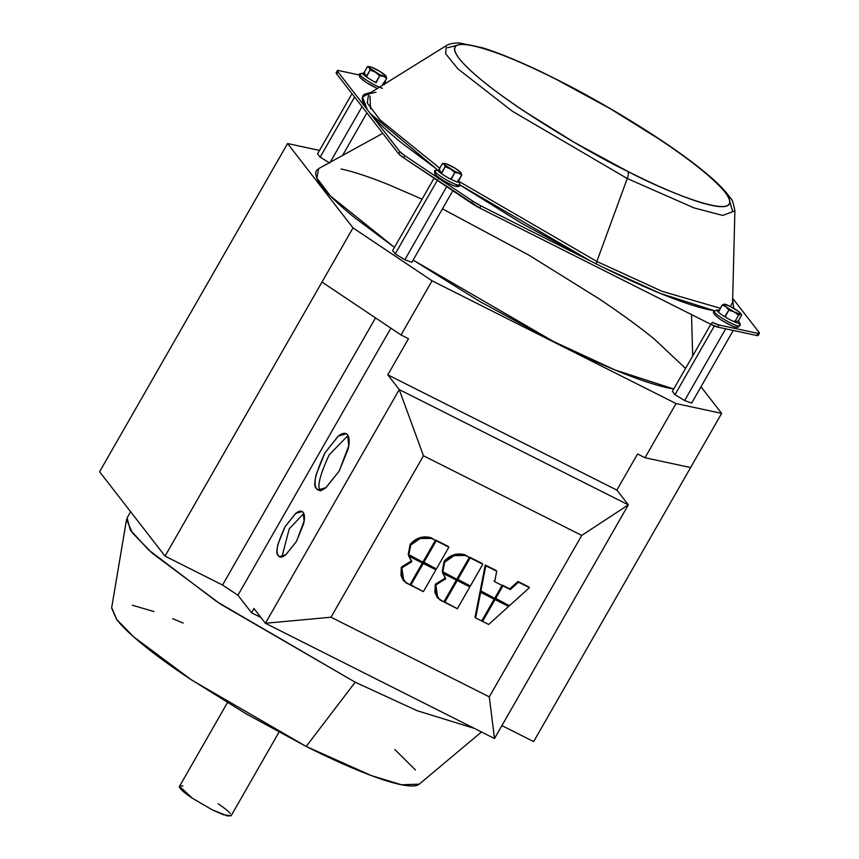 <?xml version="1.0" encoding="UTF-8"?>
<svg xmlns="http://www.w3.org/2000/svg" width="859" height="859" viewBox="0 0 859 859"><rect width="100%" height="100%" fill="white"/><g stroke="black" fill="none" stroke-linecap="round" stroke-linejoin="round"><path stroke-width="1.29" d="M419.407 783.988C416.744 786.5 410.28 786.661 400.036 784.46C389.793 782.248 376.543 777.857 360.286 771.275C344.029 764.693 325.99 756.414 306.191 746.45L246.007 713.775L188.883 678.213C171.134 666.326 156.016 655.32 143.528 645.173C131.04 635.037 122.15 626.555 116.835 619.704L111.691 607.646M132.243 605.208L153.879 611.522M172.627 618.641L183.15 623.043M394.807 749.499L415.445 769.954M130.622 511.739L127.111 517.88L130.267 529.949L148.51 549.867L216.812 601.665L355.186 682.207L417.087 710.694L474.232 728.346L417.087 710.694L355.186 682.207L306.201 746.45L355.186 682.207L220.602 604.188L152.247 553.239L132.297 532.795L126.541 519.512L111.627 608.011L116.534 619.307L133.51 636.712L191.675 680.07L306.201 746.45L371.421 775.613L401.507 784.761L419.213 784.17L481.48 731.986M227.388 702.716L179.531 786.286L192.309 798.215L212.012 809.693L223.329 814.719L231.092 815.814L278.95 732.244M231.254 815.535L227.721 816.05L212.012 809.693L192.384 798.269C186.188 794.124 182.172 790.86 180.315 788.476C178.468 786.092 179.327 785.276 182.903 786.049M218.24 803.831C224.435 807.975 228.451 811.24 230.298 813.623M278.359 555.752C274.955 553.518 277.189 543.844 285.07 526.739L295.775 513.371L302.11 511.534L303.173 512.415L304.107 521.155L296.462 541.428L285.757 554.807L279.411 556.643L278.359 555.752L280.764 556.965L278.359 555.752C276.781 553.733 276.652 549.878 277.962 544.219L285.07 526.739L295.507 513.575C299.05 510.772 301.606 510.396 303.173 512.415C304.752 514.444 304.881 518.299 303.571 523.958L296.462 541.428L286.015 554.603C282.482 557.405 279.927 557.781 278.359 555.752M303.764 513.446L289.236 528.843L281.935 556.825M316.681 488.835C312.451 486.044 315.232 474.007 325.035 452.714L338.36 436.061L346.263 433.774L347.584 434.879L348.754 445.767L339.23 471L325.894 487.654L318.002 489.941L316.681 488.835L319.677 490.349L316.681 488.835C314.716 486.312 314.555 481.523 316.187 474.469L325.035 452.714L338.038 436.318C342.44 432.829 345.619 432.356 347.584 434.879C349.538 437.403 349.71 442.192 348.078 449.246L339.23 471L326.227 487.407C321.824 490.886 318.635 491.359 316.681 488.835M348.002 435.513L329.201 454.808C319.398 476.101 316.617 488.148 320.847 490.929M422.36 563.01L409.12 556.353L411.869 561.668L401.883 567.885L401.507 576.164L405.963 582.853L409.872 584.818L422.36 563.01L409.12 556.353L411.869 561.668L401.883 567.885L403.794 580.963L409.872 584.818L422.36 563.01L408.562 555.633L422.36 563.01M510.332 589.575L502.923 585.849L495.546 598.734L509.441 605.724L529.412 587.674L518.514 582.198L510.332 589.575L502.923 585.849L495.546 598.734L494.988 598.004L502.365 585.129L509.774 588.855L517.956 581.479L528.854 586.955L517.956 581.479L509.774 588.855L502.365 585.129L494.988 598.004L509.441 605.724L529.412 587.674L517.956 581.479L518.514 582.198L510.332 589.575L509.774 588.855L510.332 589.575M494.666 581.693L496.717 571.224L485.807 565.748L480.804 591.314L494.698 598.304L502.075 585.419L494.666 581.693L496.717 571.224L485.807 565.748L480.804 591.314L480.245 590.595L485.249 565.018L496.148 570.505L485.249 565.018L480.245 590.595L494.698 598.304L502.075 585.419L494.666 581.693M482.565 621.39L488.664 624.461L508.635 606.422L495.052 599.593L482.565 621.39L482.006 620.67L494.494 598.863L508.077 605.702L494.494 598.863L482.006 620.67L482.565 621.39L495.052 599.593L494.494 598.863L508.635 606.422L508.077 605.702L508.635 606.422L488.664 624.461L482.565 621.39M475.618 617.9L481.716 620.971L494.204 599.163L480.621 592.323L475.618 617.9L475.059 617.181L480.063 591.604L493.646 598.444L480.063 591.604L475.059 617.181L475.618 617.9L480.621 592.323L480.063 591.604L494.204 599.163L493.646 598.444L494.204 599.163L481.716 620.971L475.618 617.9M444.092 561.464C449.848 554.935 456.763 552.702 464.837 554.753L469.304 557.437L465.395 555.472L454.153 555.612L444.651 562.183L442.782 572.18L456.816 579.245L469.304 557.437L456.816 579.245L442.224 571.46L442.782 572.18L444.651 562.183L444.092 561.464L453.595 554.893L464.837 554.753L469.304 557.437L465.395 555.472C457.321 553.421 450.406 555.655 444.651 562.183L444.092 561.464L442.224 571.46M456.322 580.104L443.083 573.436L445.821 578.751L435.846 584.979L435.47 593.247L439.926 599.936L443.835 601.901L456.322 580.104L443.083 573.436L445.821 578.751L435.846 584.979L437.746 598.047L443.835 601.901L456.322 580.104L442.525 572.717L456.322 580.104M410.13 544.37C415.885 537.852 422.8 535.608 430.874 537.659L435.341 540.343L431.433 538.378L420.191 538.518L410.688 545.089L408.82 555.097L422.853 562.151L435.341 540.343L422.853 562.151L408.261 554.377L408.82 555.097L410.688 545.089L410.13 544.37L419.632 537.798L430.874 537.659L435.341 540.343L431.433 538.378C423.358 536.327 416.443 538.572 410.688 545.089L410.13 544.37L408.261 554.377M494.505 738.536L628.337 504.856L581.747 535.404L489.286 696.853L494.505 738.536L489.286 696.853L331.005 617.213L265.42 623.269L494.505 738.536L265.42 623.269L331.005 617.213L423.466 455.764L399.252 389.589L265.42 623.269L399.252 389.589L423.466 455.764L581.747 535.404L628.337 504.856L399.252 389.589L387.796 374.835L616.88 490.102L628.337 504.856L494.505 738.536M637.561 453.981L616.88 490.102L637.561 453.981L645.012 457.729L676.044 403.558L432.056 280.796L401.024 334.967L321.996 282.063L165.046 556.117L99.601 471.752L287.572 143.539L353.017 227.893L432.056 280.796L676.044 403.558L721.635 413.372L700.998 386.765L721.635 413.372L690.615 467.543L645.012 457.729L637.561 453.981M423.466 455.764L331.005 617.213L489.286 696.853L581.747 535.404L423.466 455.764M422.692 562.742L435.32 569.098L422.692 562.742L410.205 584.549L422.692 562.742L423.251 563.461L410.763 585.269L410.205 584.549L423.39 591.626L410.763 585.269L423.251 563.461L422.692 562.742M435.674 540.075L448.301 546.431L435.674 540.075L423.186 561.883L435.674 540.075L436.232 540.794L423.745 562.602L423.186 561.883L436.372 568.959L423.745 562.602L436.232 540.794L435.674 540.075M437.392 597.649L434.912 592.527L435.288 584.26L435.846 584.979L437.091 597.198M445.123 577.86L445.821 578.751M456.655 579.825L469.282 586.182L456.655 579.825L444.157 601.633L456.655 579.825L457.213 580.544L444.726 602.352L444.157 601.633L457.353 608.709L444.726 602.352L457.213 580.544L456.655 579.825M469.626 557.158L482.264 563.515L469.626 557.158L457.138 578.966L469.626 557.158L470.184 557.878L457.697 579.685L457.138 578.966L470.335 586.042L457.697 579.685L470.184 557.878L469.626 557.158M494.741 581.296L494.108 580.974M403.429 580.566L400.949 575.444L401.325 567.165L401.883 567.885L403.129 580.115M411.16 560.766L411.869 561.668M222.535 585.033L165.046 556.117L99.601 471.752L287.572 143.539L319.516 150.411L287.572 143.539L353.017 227.893L165.046 556.117L222.535 585.033A209.199 31.203 29.8 0 0 237.932 595.223L222.535 585.033L375.523 317.894L222.535 585.033M533.664 741.585L501.914 725.608L533.664 741.585L690.615 467.543L645.012 457.729L676.044 403.558L721.635 413.372L533.664 741.585M260.932 617.492L251.537 612.757L237.932 595.223L390.877 328.17L237.932 595.223L251.537 612.757L253.963 608.516L265.42 623.269L253.963 608.516L251.537 612.757L260.932 617.492M408.476 338.714L401.024 334.967L408.476 338.714L387.796 374.835L408.476 338.714M382.781 133.338L318.678 168.589L316.842 178.038L330.404 195.949L394.453 247.381L354.821 217.799C339.563 205.419 328.696 195.047 322.211 186.682C315.725 178.318 314.104 172.605 317.368 169.534M413.125 260.084L553.529 341.517L615.291 370.068L673.767 388.998L668.173 387.935C655.664 385.251 639.472 379.882 619.607 371.84C599.743 363.797 577.72 353.683 553.529 341.517L480.009 301.595L413.125 260.084M341.034 168.965C353.543 171.66 369.735 177.029 389.599 185.072L422.059 199.159M442.46 208.844L529.198 255.306L598.981 298.749C620.67 313.267 639.139 326.721 654.386 339.112L685.546 368.414M408.562 555.633L411.3 560.948L401.325 567.165M529.412 587.674L528.854 586.955L529.412 587.674M502.923 585.849L502.365 585.129L502.923 585.849M485.807 565.748L485.249 565.018L485.807 565.748M496.717 571.224L496.148 570.505L496.717 571.224M482.822 564.234L470.335 586.042L482.822 564.234L470.184 557.878L482.822 564.234M469.841 586.901L457.353 608.709L469.841 586.901L457.213 580.544L469.841 586.901M445.241 578.032L435.288 584.26M442.525 572.717L445.263 578.032M448.86 547.151L436.372 568.959L448.86 547.151L436.232 540.794L448.86 547.151M435.878 569.818L423.39 591.626L435.878 569.818L423.251 563.461L435.878 569.818M628.337 504.856L399.252 389.589L387.796 374.835L616.88 490.102L628.337 504.856M432.056 280.796L401.024 334.967L321.996 282.063L353.017 227.893L432.056 280.796M375.673 81.691L376.124 82.056L379.689 75.828L375.319 72.135A9.9 1.482 -150.2 0 1 369.209 67.55L370.068 69.976L375.319 72.135L370.068 69.976L366.814 76.333M382.792 84.365L386.733 78.352L383.64 76.333L379.689 75.828L376.446 82.11M379.689 75.828L383.64 76.333A9.9 1.482 -150.2 0 1 379.775 74.626L379.689 75.828L379.775 74.626A9.9 1.482 -150.2 0 1 375.319 72.135L379.689 75.828M385.874 75.936A9.9 1.482 -150.2 0 1 386.035 76.161A9.9 1.482 -150.2 0 1 383.64 76.333L386.733 78.352L385.874 75.936L379.775 71.34A9.9 1.482 -150.2 0 1 385.874 75.936L385.874 76.816L379.775 74.626L367.491 66.648L363.926 72.875L366.503 76.204L370.068 69.976L369.209 67.55A9.9 1.482 -150.2 0 1 369.434 66.658A9.9 1.482 -150.2 0 1 371.442 67.152A9.9 1.482 -150.2 0 1 375.308 68.86A9.9 1.482 -150.2 0 1 379.775 71.34L371.442 67.152L369.209 66.669L369.209 67.55L367.491 66.648L368.264 66.637M377.38 88.477L366.353 82.55L360.028 77.471A2.48 2.298 -37.8 0 1 359.9 74.905A14.603 2.18 29.8 0 0 379.034 87.006M376.253 82.754A12.767 1.901 -150.2 0 1 362.627 73.627A2.48 2.298 142.2 0 0 359.9 74.905A2.48 2.298 -37.8 0 1 362.627 73.627A12.767 1.901 29.8 0 0 376.253 82.754L376.124 82.056L376.253 82.754M386.733 78.352L383.157 84.579M366.503 76.204L363.926 72.875L367.491 66.648M382.416 88.262A14.603 2.18 -150.2 0 1 369.821 82.228A14.603 2.18 -150.2 0 1 359.9 74.905A2.48 2.298 142.2 0 0 360.007 77.439L359.857 77.213M360.769 78.083A12.133 1.815 29.8 0 0 373.708 86.738M450.728 178.436L451.179 178.801L454.755 172.573L450.374 168.879A9.9 1.482 -150.2 0 1 444.275 164.294L445.134 166.71L450.374 168.879L445.134 166.71L441.87 173.078M457.847 181.109L461.788 175.096L458.706 173.078L454.755 172.573L451.512 178.855M454.755 172.573L458.706 173.078A9.9 1.482 -150.2 0 1 454.841 171.36L454.755 172.573L454.841 171.36A9.9 1.482 -150.2 0 1 450.374 168.879L454.755 172.573M460.939 172.67A9.9 1.482 -150.2 0 1 461.1 172.906A9.9 1.482 -150.2 0 1 458.706 173.078L461.788 175.096L460.939 172.67L454.83 168.085A9.9 1.482 -150.2 0 1 460.939 172.67L460.939 173.55L458.706 173.078L454.841 171.36L442.546 163.393L438.981 169.62L441.558 172.938L445.134 166.71L444.275 164.294A9.9 1.482 -150.2 0 1 444.5 163.393A9.9 1.482 -150.2 0 1 446.508 163.897A9.9 1.482 -150.2 0 1 450.374 165.604A9.9 1.482 -150.2 0 1 454.83 168.085L446.508 163.897L444.275 163.414L444.275 164.294L442.546 163.393L443.319 163.382M448.774 183.482A12.133 1.815 29.8 0 1 435.835 174.817A2.48 2.298 -37.8 0 1 434.965 171.65A14.603 2.18 29.8 0 0 447.603 180.53A14.603 2.18 29.8 0 0 459.705 185.265A14.603 2.18 -150.2 0 1 447.603 180.53A14.603 2.18 -150.2 0 1 434.965 171.65A2.48 2.298 -37.8 0 1 437.682 170.372A2.48 2.298 142.2 0 0 435.073 174.184L434.922 173.958M451.308 179.488A12.767 1.901 -150.2 0 1 437.682 170.372A12.767 1.901 29.8 0 0 451.308 179.488A12.767 1.901 29.8 0 0 459.168 181.185A12.767 1.901 -150.2 0 1 451.308 179.488L451.179 178.801L451.308 179.488M458.115 180.089L459.415 181.442A2.48 2.298 142.2 0 0 459.168 181.185A2.48 2.298 -37.8 0 1 459.425 181.464L459.93 185.093C459.662 186.865 457.407 187.004 453.176 185.512C444.876 181.829 438.842 178.06 435.094 174.216L434.579 170.576L439.797 169.599M461.788 175.096L458.223 181.324M441.558 172.938L438.981 169.62L442.546 163.393M456.236 185.093A2.48 2.298 142.2 0 0 458.04 185.222M725.039 316.101L728.861 310.163L725.973 306.824A9.9 1.482 -150.2 0 1 724.201 304.183L722.215 305.009L725.973 306.824L722.215 305.009L718.876 311.355M734.52 321.051L735.046 321.406L738.611 315.178L734.177 311.914L728.861 310.163L725.297 316.391L725.823 316.574M728.861 310.163L734.177 311.914A9.9 1.482 -150.2 0 1 729.721 309.38L728.861 310.163L729.721 309.38A9.9 1.482 -150.2 0 1 725.973 306.824L728.861 310.163M724.201 304.183A9.9 1.482 -150.2 0 1 724.298 304.183A9.9 1.482 -150.2 0 1 730.633 306.62L724.201 304.183L723.954 304.924L725.973 306.824L734.177 311.914L740.598 314.351L740.845 313.61L738.826 311.71L730.633 306.62A9.9 1.482 -150.2 0 1 735.089 309.143A9.9 1.482 -150.2 0 1 738.826 311.71A9.9 1.482 -150.2 0 1 740.887 313.685A9.9 1.482 -150.2 0 1 740.598 314.351A9.9 1.482 -150.2 0 1 734.177 311.914L738.611 315.178L740.598 314.351L741.714 315.038L740.598 314.351L738.611 315.178L735.046 321.406L738.149 321.266L741.714 315.038L738.149 321.266L735.046 321.406M718.65 311.237L722.215 305.009M737.215 327.311A2.48 2.384 -92.5 0 0 738.794 323.124A2.48 2.384 87.5 0 1 739.137 326.109A14.603 2.18 -150.2 0 1 725.103 320.01A14.603 2.18 -150.2 0 1 714.323 311.57A14.603 2.18 29.8 0 0 725.103 320.01A14.603 2.18 29.8 0 0 739.137 326.109A2.48 2.384 87.5 0 1 735.873 326.968M724.76 316.713A12.767 1.901 -150.2 0 1 717.652 310.002A2.48 2.384 -92.5 0 0 716.878 309.916A2.48 2.384 87.5 0 1 717.652 310.002A12.767 1.901 29.8 0 0 724.76 316.713A12.767 1.901 29.8 0 0 738.794 323.124A12.767 1.901 -150.2 0 1 724.76 316.713L725.297 316.391L724.76 316.713M730.601 325.25L722.537 320.879M337.404 70.663A12.38 1.847 -150.2 0 1 338.8 70.567L337.727 71.576A12.38 1.847 -150.2 0 1 337.404 70.663L336.18 72.79A12.38 1.847 29.8 0 0 336.513 73.702L337.727 71.576L336.513 73.702L398.608 153.74L403.633 157.82L479.633 207.975L601.032 269.05L479.633 207.975L480.847 205.849L596.586 264.078A3.715 1.246 116.7 0 1 596.844 261.469L459.694 181.85L596.844 261.469A3.715 1.246 -63.3 0 0 596.586 264.078L602.256 266.934C624.901 278.176 645.496 287.507 664.028 294.916C682.561 302.336 697.744 307.307 709.566 309.852L714.752 310.84L660.41 293.456L602.256 266.934L480.847 205.849L472.665 201.081L471.451 203.207L403.633 157.82L404.857 155.694L472.665 201.081L471.451 203.207A12.38 1.847 29.8 0 0 479.633 207.975L480.847 205.849A12.38 1.847 -150.2 0 1 472.665 201.081L404.857 155.694L399.832 151.613L337.727 71.576L370.293 113.549L436.737 169.159L402.624 143.668C387.924 131.856 377.144 121.817 370.293 113.549L399.832 151.613L398.608 153.74A12.38 1.847 29.8 0 0 403.633 157.82L404.857 155.694A12.38 1.847 -150.2 0 1 399.832 151.613L398.608 153.74L336.513 73.702L337.587 72.693M338.8 70.567L359.159 74.948L338.8 70.567M627.263 178.522A9.9 3.329 -63.3 0 0 627.875 171.467C590.412 153.75 487.45 93.534 459.232 58.595C434.643 25.48 516.205 58.101 556.535 79.522A9.9 3.329 -63.3 0 0 556.106 79.168A9.9 3.329 116.7 0 1 556.535 79.522C538.894 70.653 522.841 63.287 508.367 57.424C493.882 51.561 482.082 47.642 472.955 45.677C463.839 43.723 458.083 43.852 455.71 46.096C453.327 48.329 454.508 52.496 459.232 58.595C463.967 64.693 471.892 72.253 483.005 81.283C494.129 90.313 507.594 100.116 523.399 110.704L574.274 142.369L627.875 171.467C645.506 180.347 661.559 187.713 676.044 193.576C690.518 199.438 702.318 203.347 711.445 205.312C720.572 207.277 726.317 207.137 728.7 204.904C731.073 202.66 729.892 198.493 725.168 192.405C720.433 186.306 712.508 178.747 701.395 169.717C690.282 160.687 676.817 150.883 661 140.296L610.126 108.621L556.535 79.522C593.988 97.25 696.95 157.465 725.168 192.405C749.757 225.52 668.195 192.888 627.875 171.467A9.9 3.329 116.7 0 1 627.263 178.522L512.147 111.101L457.922 68.86L445.606 53.72L446.326 45.634L445.606 53.72L457.922 68.86L512.147 111.101L627.263 178.522L596.844 261.469L627.263 178.522L693.943 207.878L722.709 215.448L734.896 210.906L722.709 215.448L693.943 207.878L627.263 178.522M732.577 302.314L730.365 306.491L732.577 302.314L734.896 210.906C733.35 202.949 731.986 198.837 730.784 198.579C725.275 190.29 715.279 180.411 700.783 168.922C667.089 141.778 608.097 105.217 556.117 79.178C526.578 64.339 501.946 53.849 482.232 47.707L459.168 42.95C449.332 42.778 445.069 46.343 446.326 45.634L368.661 93.889L367.265 103.005L380.022 119.884L439.776 168.224L380.022 119.884L367.265 103.005L368.661 93.889L375.984 92.257M596.844 261.469L662.021 291.319L720.347 308.274L662.021 291.319L596.844 261.469M732.652 299.308L733.693 308.306L732.652 299.286M732.684 298.352L759.077 332.369L732.684 298.352M369.971 95.993L370.573 108.749M757.863 334.495L756.779 335.504L758.003 333.389L718.876 324.97A12.38 1.847 -150.2 0 1 712.326 322.318L711.112 324.444L601.032 269.05L711.112 324.444L712.326 322.318L718.876 324.97L758.003 333.389L759.077 332.369A12.38 1.847 -150.2 0 1 759.399 333.281A12.38 1.847 -150.2 0 1 758.003 333.389L756.779 335.504A12.38 1.847 29.8 0 0 758.186 335.407L759.399 333.281M459.189 184.492L590.928 261.233L521.263 223.082L459.973 185.007M384.768 81.777L386.636 82.722L384.768 81.777M371.249 92.289L364.323 94.307C360.877 96.992 361.854 102.103 367.265 109.641L362.53 96.981L371.217 92.31M718.876 324.97L717.662 327.096L718.876 324.97M756.779 335.504L717.662 327.096L711.112 324.444A12.38 1.847 29.8 0 0 717.662 327.096L756.779 335.504M366.933 112.916L342.58 155.447L366.933 112.916M354.584 97.003L320.139 157.165L317.551 153.836L352.007 93.674L317.551 153.836L320.139 157.165L329.759 163.017L320.139 157.165L354.584 97.003M362.058 106.623L330.189 162.265L362.058 106.623M452.833 190.741L411.858 262.285L404.814 259.762L395.194 253.899L392.617 250.581L434.074 178.189L392.617 250.581L395.194 253.899L437.779 179.552L395.194 253.899L404.814 259.762L446.691 186.639L404.814 259.762L411.858 262.285L452.833 190.741M733.242 330.447L691.656 403.075L684.612 400.541L674.991 394.689L672.414 391.36L710.822 324.294L672.414 391.36L674.991 394.689L714.355 325.958L674.991 394.689L684.612 400.541L725.683 328.814L684.612 400.541L691.656 403.075L733.242 330.447M318.603 490.253L318.002 489.941M691.538 314.587L692.687 355.959M360.028 77.471L359.513 73.831L364.742 72.865M383.06 83.355L384.349 84.708M369.445 66.658L368.318 66.637M444.5 163.393L443.384 163.382M740.887 313.685L741.661 314.952M737.913 320.879C740.136 322.791 740.737 324.455 739.728 325.872L737.194 327.311C734.864 327.558 729.173 324.906 720.121 319.355C714.012 314.63 712.1 311.957 714.377 311.355L716.9 309.916L719.595 310.389M447.625 47.739L456.666 45.398M729.892 201.897L732.426 210.852"/></g></svg>
